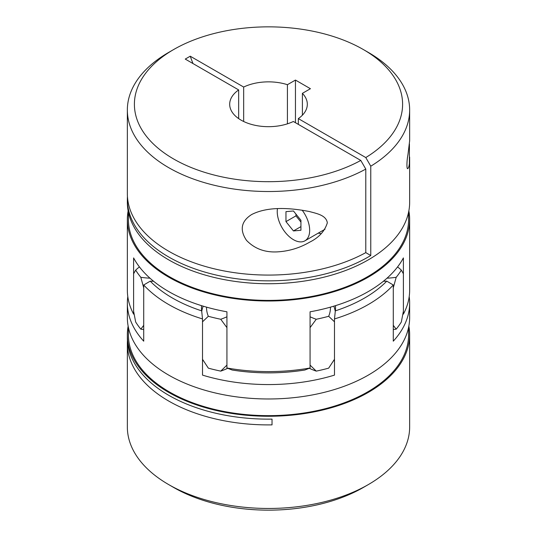 <?xml version="1.0" encoding="UTF-8"?>
<svg xmlns="http://www.w3.org/2000/svg" width="537" height="537" viewBox="0 0 537 537"><rect width="100%" height="100%" fill="white"/><g stroke="black" fill="none" stroke-linecap="round" stroke-linejoin="round"><path stroke-width="0.81" d="M128.142 326.127A141.15 81.49 0 0 0 127.35 334.766L127.35 337.652A141.15 81.49 0 0 0 272.031 419.115L272.031 424.881L272.031 419.115M127.437 340.532A141.15 81.49 0 0 0 127.35 343.412A141.15 81.49 0 0 0 272.031 424.881M127.35 343.412L127.35 426.969A141.15 81.49 0 0 0 168.692 484.596L173.679 487.475A134.096 77.415 0 0 0 363.321 487.475L368.308 484.596A141.15 81.49 0 0 0 409.65 426.969L409.65 334.766A141.15 81.49 0 0 0 408.858 326.127M168.692 484.596A141.15 81.49 0 0 0 368.308 484.596M335.45 305.667A67.044 38.711 180 0 1 335.544 307.761A67.044 38.711 180 0 1 335.33 310.856L334.491 318.931L334.491 375.115A141.15 81.49 0 0 1 202.509 375.115L202.509 318.931L201.67 310.856A67.044 38.711 0 0 1 201.456 307.761A67.044 38.711 0 0 1 201.55 305.667M202.993 360.025A67.044 38.711 0 0 0 202.509 361.428M153.602 281.26A67.044 38.711 180 0 1 150.219 281.153A135.861 78.436 0 0 0 201.67 310.856M150.219 281.153L143.721 284.993A141.15 81.49 0 0 0 202.509 318.931M127.793 296.592A141.15 81.49 0 0 0 127.35 303.076A141.15 81.49 0 0 0 143.721 341.176L143.721 284.993M335.33 310.856A135.861 78.436 0 0 0 386.781 281.153A67.044 38.711 0 0 1 383.398 281.26M127.35 334.766A141.15 81.49 0 0 0 268.5 416.262A141.15 81.49 0 0 0 409.65 334.766M334.491 361.428A67.044 38.711 0 0 0 334.007 360.025M334.491 318.931A141.15 81.49 0 0 0 393.279 284.993L393.279 341.176A141.15 81.49 0 0 0 409.65 303.076A141.15 81.49 0 0 0 409.207 296.592M393.279 284.993L386.781 281.153M128.41 327.442L128.41 334.766A140.09 80.879 0 0 0 268.5 415.651A140.09 80.879 0 0 0 408.59 334.766L408.59 327.442M127.35 303.076L127.35 317.481A141.15 81.49 0 0 0 268.5 398.978A141.15 81.49 0 0 0 409.65 317.481L409.65 303.076M363.321 49.525L368.308 52.404A141.15 81.49 180 0 1 409.65 110.031A141.15 81.49 180 0 1 370.772 166.195L365.784 157.549A134.096 77.415 180 0 0 363.321 49.525A134.096 77.415 180 0 0 173.679 49.525A134.096 77.415 180 0 0 172.444 158.287A134.096 77.415 180 0 0 360.79 160.435L365.784 169.074L365.784 252.632L370.772 255.518A141.15 81.49 180 0 1 216.116 275.025A141.15 81.49 180 0 1 127.35 199.348A141.15 81.49 180 0 1 127.437 196.468M365.784 252.632A141.15 81.49 180 0 1 212.86 268.48A141.15 81.49 180 0 1 127.35 193.588L127.35 110.031A141.15 81.49 180 0 1 168.692 52.404L173.679 49.525M370.772 166.195L370.772 255.518M298.33 124.369L298.33 118.61L365.784 157.549M365.784 169.074A141.15 81.49 180 0 1 212.86 184.923A141.15 81.49 180 0 1 127.35 110.031M304.882 370.006L310.071 367.986A141.15 81.49 180 0 1 226.929 367.986L232.118 370.006A135.861 78.436 180 0 0 304.882 370.006M403.394 263.231L403.394 257.921A141.15 81.49 180 0 1 310.071 311.802L310.071 367.986M403.394 257.921L403.394 314.111L402.844 314.273M134.156 314.273L133.606 314.111A141.15 81.49 180 0 1 127.35 290.108L127.35 219.519A141.15 81.49 180 0 1 128.142 210.873M226.929 367.986L226.929 311.802A141.15 81.49 180 0 1 133.606 257.921L133.606 314.111M409.65 110.031L409.65 140.728L407.932 154.797C406.61 161.536 406.596 170.363 407.925 168.41C408.576 167.94 409.06 166.336 409.375 163.604L409.436 143.862M409.65 157.126L409.65 202.234A141.15 81.49 180 0 1 268.5 283.724A141.15 81.49 180 0 1 127.35 202.234L127.35 199.348M277.34 251.873C288.886 251.222 299.659 247.98 309.661 242.16C318.871 237.636 324.764 231.185 327.335 222.801C326.147 215.209 316.85 213.578 309.433 211.544C292.262 208.195 268.661 205.799 251.611 214.558C241.173 221.237 239.475 229.843 246.496 240.354C254.572 248.732 264.855 252.565 277.34 251.873M302.163 210.195A22.937 13.244 60 0 1 304.922 240.824L324.885 229.299A22.937 13.244 -120 0 0 325.013 229.225M304.922 240.824A22.937 13.244 60 0 1 286.033 233.327A22.937 13.244 60 0 1 277.454 208.645M293.45 230.937L300.935 230.272L300.935 220.291L293.45 210.981L285.966 211.645L285.966 221.627L293.45 230.937L300.935 226.621M318.28 233.112A26.467 15.278 -120 0 0 321.267 233.582M238.67 118.61L238.67 89.927L185.245 59.083L190.239 56.204A220.546 127.336 -120 0 0 192.971 63.541M360.79 160.435L293.336 121.49A38.818 22.413 180 0 1 252.028 124.564A38.818 22.413 180 0 1 229.682 104.265A38.818 22.413 180 0 1 238.67 89.927M295.947 214.082L295.947 215.867L300.935 222.07M295.947 215.867L285.966 221.627M408.59 212.196L408.59 219.519A140.09 80.879 180 0 1 268.5 300.398A140.09 80.879 180 0 1 128.41 219.519L128.41 212.196M408.858 210.873A141.15 81.49 180 0 1 409.65 219.519A141.15 81.49 180 0 1 268.5 301.009A141.15 81.49 180 0 1 127.35 219.519M409.65 219.519L409.65 290.108A141.15 81.49 180 0 1 403.394 314.111M287.423 123.839L287.423 84.698L295.451 80.067L310.42 88.712L302.391 93.344A38.818 22.413 180 0 1 307.318 104.265A38.818 22.413 180 0 1 298.33 118.61M302.391 115.193L302.391 93.344M295.451 122.711L295.451 80.067M243.664 121.49L243.664 87.048L190.239 56.204M243.664 87.048A38.818 22.413 180 0 1 287.423 84.698M316.239 371.121A141.15 81.49 180 0 0 328.671 368.147L334.491 359.266L334.491 321.811L328.671 316.286A141.15 81.49 180 0 1 316.239 319.26L310.071 327.651L310.071 365.106L316.239 371.121A61.956 35.771 180 0 1 309.278 368.288M401.334 321.992A141.15 81.49 180 0 1 396.185 329.168L393.279 325.328L393.279 287.872L396.185 277.307A141.15 81.49 180 0 0 401.334 270.131L403.394 273.769L403.394 311.225L401.334 321.992M201.717 311.554A67.044 38.711 180 0 1 203.208 306.177M208.329 316.286L202.509 321.811L202.509 359.266L208.329 368.147A141.15 81.49 180 0 0 220.761 371.121L226.929 365.106L226.929 327.651L220.761 319.26A141.15 81.49 180 0 1 208.329 316.286A61.956 35.771 180 0 1 206.557 307.151M135.666 270.131L133.606 273.769L133.606 311.225L135.666 321.992A141.15 81.49 180 0 0 140.815 329.168L143.721 325.328L143.721 287.872L140.815 277.307A141.15 81.49 180 0 1 135.666 270.131A61.956 35.771 180 0 1 139.445 266.936M226.929 316.79A61.956 35.771 180 0 1 220.761 319.26M227.722 368.288A61.956 35.771 180 0 1 220.761 371.121M387.009 278.193A61.956 35.771 0 0 0 396.185 277.307M316.239 319.26A61.956 35.771 180 0 1 310.071 316.79M393.279 329.537A61.956 35.771 0 0 0 396.185 329.168M397.555 266.936A61.956 35.771 180 0 1 401.334 270.131M330.443 307.151A61.956 35.771 180 0 1 328.671 316.286M333.792 306.177A67.044 38.711 180 0 1 335.283 311.554M143.721 329.537A61.956 35.771 180 0 1 140.815 329.168M149.991 278.193A61.956 35.771 180 0 1 140.815 277.307"/></g></svg>
